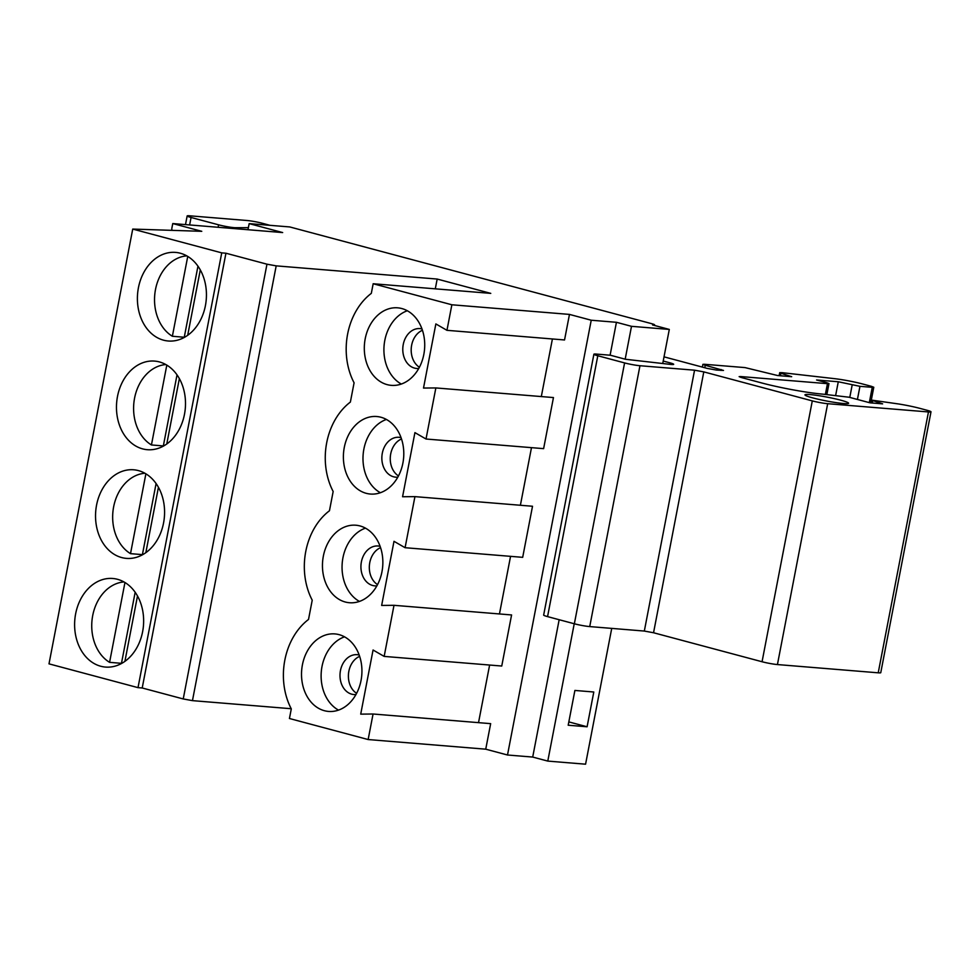 <?xml version="1.0" encoding="UTF-8"?>
<svg xmlns="http://www.w3.org/2000/svg" width="980" height="980" viewBox="0 0 980 980"><rect width="100%" height="100%" fill="white"/><g stroke="black" fill="none" stroke-linecap="round" stroke-linejoin="round"><path stroke-width="1.47" d="M123.982 581.936A42.226 32.72 -85.3 0 0 92.586 616.224A42.226 32.72 -85.3 0 0 109.576 662.345L121.471 663.325L135.167 592.251M124.95 582.512L109.576 662.345M269.953 225.327L262.469 223.318A11.111 0.98 10.9 0 0 247.095 220.512L189.691 215.808A11.111 0.98 10.9 0 0 187.156 215.943A11.111 0.98 10.9 0 0 191.063 217.474L218.589 224.824A11.111 0.98 10.9 0 0 235.494 227.715L248.381 227.642M931 411.821L880.763 672.684A11.111 0.98 -169.1 0 1 878.227 672.819L777.434 664.562A11.111 0.98 -169.1 0 1 762.06 661.745L812.298 400.894A11.111 0.98 10.9 0 0 827.671 403.699L928.464 411.955A11.111 0.98 10.9 0 0 931 411.821A11.111 0.98 10.9 0 0 927.092 410.289L920.012 408.403A22.222 1.96 10.9 0 0 898.513 403.956L871.563 400.11L882.625 403.858L870.02 402.829L849.084 397.231L823.065 394.168A44.443 3.908 -169.1 0 1 761.57 382.923L741.48 377.557L739.141 376.639L740.66 376.553L827.451 383.67L828.982 383.584L826.63 382.666L816.585 379.983L838.28 381.759L859.95 386.328L872.249 387.333L873.78 387.259L871.428 386.341L862.804 384.038A22.222 1.96 10.9 0 0 834.752 378.684L782.04 372.657L779.713 372.657L780.901 373.245L791.681 376.7L777.691 375.548L745.02 367.598L704.424 364.278L702.893 364.352L705.245 365.271L723.497 370.44L716.38 370.06L707.156 368.382L664.024 356.843M662.737 363.519L669.303 329.427L652.558 324.944A8.893 0.784 10.9 0 0 654.591 324.833A8.893 0.784 10.9 0 0 651.455 323.621L289.762 226.944L249.165 223.624L247.989 229.724M365.454 528.147A38.894 30.135 -85.3 0 0 342.216 563.12A38.894 30.135 -85.3 0 0 359.452 601.426M345.327 602.026A38.894 30.135 94.7 0 1 322.91 558.821A38.894 30.135 94.7 0 1 355.826 525.219A38.894 30.135 94.7 0 1 382.69 566.44A38.894 30.135 94.7 0 1 349.48 602.737A38.894 30.135 94.7 0 1 345.327 602.026M435.855 387.933L423.507 388.055L435.855 323.927L446.954 330.321L564.541 339.962L569.466 314.409L451.866 304.78L373.172 283.747L371.31 293.375A62.23 48.228 94.7 0 0 354.086 382.8L350.375 402.07A62.23 48.228 -85.3 0 0 333.163 491.495L329.452 510.764A62.23 48.228 -85.3 0 0 312.228 600.189L308.516 619.458A62.23 48.228 -85.3 0 0 291.293 708.883L289.443 718.511L368.149 739.545L373.062 714.004L360.714 714.138L373.062 650.01L384.16 656.404L393.997 605.309L381.649 605.444L393.997 541.315L405.083 547.71L414.932 496.627L402.572 496.75L414.92 432.621L426.018 439.016L543.618 448.644L553.455 397.562L435.855 387.933L426.018 439.016M489.62 665.04L478.522 722.652M165.841 364.56A42.226 32.72 -85.3 0 0 134.444 398.836A42.226 32.72 -85.3 0 0 151.435 444.957L163.342 445.937A42.226 32.72 -85.3 0 0 163.513 446.047M166.808 365.124L151.435 444.957M812.298 400.894L703.787 371.885L653.55 632.749L644.326 631.059L694.563 370.195L639.965 365.724A11.111 0.98 -169.1 0 1 624.591 362.918L597.8 355.752L547.563 616.616A11.111 0.98 -169.1 0 1 543.655 615.085L593.892 354.233A11.111 0.98 10.9 0 0 597.8 355.752M644.326 631.059L589.727 626.588A11.111 0.98 -169.1 0 1 574.354 623.782L547.563 616.616M670.014 364.352L670.295 362.931L663.215 361.044M593.892 354.233A11.111 0.98 10.9 0 1 596.428 354.086L610.43 355.238L625.497 359.268L669.793 364.327A11.111 0.98 10.9 0 0 673.677 364.327A11.111 0.98 10.9 0 0 670.283 362.931M366.263 493.332A38.894 30.135 94.7 0 1 343.845 450.126A38.894 30.135 94.7 0 1 376.761 416.524A38.894 30.135 94.7 0 1 403.625 457.746A38.894 30.135 94.7 0 1 370.416 494.043A38.894 30.135 94.7 0 1 366.263 493.332M401.837 308.553A38.894 30.135 -85.3 0 0 397.696 307.83A38.894 30.135 -85.3 0 0 364.474 344.127A38.894 30.135 -85.3 0 0 391.339 385.361A38.894 30.135 -85.3 0 0 424.267 351.759A38.894 30.135 -85.3 0 0 401.837 308.553M324.405 710.708A38.894 30.135 94.7 0 1 301.975 667.515A38.894 30.135 94.7 0 1 334.903 633.913A38.894 30.135 94.7 0 1 361.767 675.134A38.894 30.135 94.7 0 1 328.545 711.431A38.894 30.135 94.7 0 1 324.405 710.708M451.866 304.78L446.954 330.321M344.531 636.829A38.894 30.135 -85.3 0 0 321.281 671.814A38.894 30.135 -85.3 0 0 338.517 710.12M531.479 447.652L520.392 505.264M380.118 546.338A20.004 15.496 -85.3 0 0 378.084 545.995A20.004 15.496 -85.3 0 0 361.387 561.895A20.004 15.496 -85.3 0 0 372.682 585.489A20.004 15.496 -85.3 0 0 374.826 585.869A20.004 15.496 -85.3 0 0 376.884 585.856M187.695 335.295L200.288 269.904M166.772 443.989L179.364 378.599M405.083 547.71L522.683 557.338L532.52 506.256L414.932 496.627M359.648 656.355A20.004 15.496 -85.3 0 0 348.856 671.288A20.004 15.496 -85.3 0 0 356.61 693.313M359.182 655.032A20.004 15.496 -85.3 0 0 357.161 654.689A20.004 15.496 -85.3 0 0 340.452 670.59A20.004 15.496 -85.3 0 0 351.759 694.183A20.004 15.496 -85.3 0 0 353.89 694.551A20.004 15.496 -85.3 0 0 355.948 694.551M835.695 395.197L838.28 381.759M422.441 330.272A20.004 15.496 -85.3 0 0 411.649 345.205A20.004 15.496 -85.3 0 0 419.403 367.243M418.742 368.468A20.004 15.496 94.7 0 1 416.684 368.48A20.004 15.496 94.7 0 1 403.246 344.519A20.004 15.496 94.7 0 1 419.954 328.606A20.004 15.496 94.7 0 1 421.976 328.949M401.506 438.966A20.004 15.496 -85.3 0 0 390.714 453.899A20.004 15.496 -85.3 0 0 398.48 475.925M373.062 714.004L490.662 723.644L485.737 749.186L507.505 755.004L532.704 757.062L547.783 761.092L574.231 623.746M625.179 359.182L631.5 326.328L616.432 322.298L591.234 320.227L507.505 755.004M532.704 757.062L559.163 619.715M610.099 355.213L616.432 322.298M117.502 579.303A44.443 34.447 94.7 0 1 143.117 628.67A44.443 34.447 94.7 0 1 105.497 667.074A44.443 34.447 94.7 0 1 74.799 619.96A44.443 34.447 94.7 0 1 112.749 578.482A44.443 34.447 94.7 0 1 117.502 579.303M156.09 483.557L142.406 554.631A42.226 32.72 -85.3 0 0 142.59 554.741M171.99 230.349A4.447 3.442 94.7 0 1 171.917 227.911L172.762 223.563L282.657 232.566L249.165 223.624M144.905 473.254A42.226 32.72 -85.3 0 0 113.508 507.53A42.226 32.72 -85.3 0 0 130.512 553.651L142.406 554.631M145.885 473.818L130.512 553.651M653.55 632.749L762.06 661.745M380.571 547.661A20.004 15.496 -85.3 0 0 369.779 562.594A20.004 15.496 -85.3 0 0 377.545 584.619M177.025 374.862L163.342 445.937M485.737 749.186L368.149 739.545M145.836 552.683L158.429 487.293M163.55 340.183A44.443 34.447 -85.3 0 0 168.291 341.003A44.443 34.447 -85.3 0 0 206.253 299.513A44.443 34.447 -85.3 0 0 175.543 252.399A44.443 34.447 -85.3 0 0 137.923 290.803A44.443 34.447 -85.3 0 0 163.55 340.183M138.425 470.608A44.443 34.447 94.7 0 1 164.052 519.976A44.443 34.447 94.7 0 1 126.42 558.38A44.443 34.447 94.7 0 1 95.722 511.266A44.443 34.447 94.7 0 1 133.684 469.788A44.443 34.447 94.7 0 1 138.425 470.608M159.36 361.914A44.443 34.447 94.7 0 1 184.975 411.294A44.443 34.447 94.7 0 1 147.355 449.698A44.443 34.447 94.7 0 1 116.657 402.584A44.443 34.447 94.7 0 1 154.62 361.093A44.443 34.447 94.7 0 1 159.36 361.914M221.737 252.864L138.008 687.642L49 663.852L132.729 229.075L221.737 252.864L225.939 253.22L266.964 264.184L276.189 265.862L437.178 279.055L435.291 288.831M547.783 761.092L585.575 764.192L611.728 628.388M276.189 265.862L192.46 700.639L183.236 698.948L142.21 687.985L225.939 253.22M587.094 726.78L568.192 725.225L574.893 690.447L593.794 692.003L587.094 726.78L568.841 721.905M810.031 394.573A22.222 1.96 -169.1 0 1 834.397 398.64A22.222 1.96 -169.1 0 1 848.594 403.258A22.222 1.96 -169.1 0 1 826.41 400.967A22.222 1.96 -169.1 0 1 804.948 394.842A22.222 1.96 -169.1 0 1 810.031 394.573M172.762 223.563L201.77 231.317L132.729 229.075M384.16 656.404L501.748 666.033L511.585 614.95L393.997 605.309M192.46 700.639L291.219 708.724M142.21 687.985L138.008 687.642M186.776 255.866A42.226 32.72 -85.3 0 0 155.379 290.154A42.226 32.72 -85.3 0 0 172.37 336.263L184.264 337.243A42.226 32.72 -85.3 0 0 184.448 337.353M187.744 256.429L172.37 336.263M124.901 661.378L137.494 595.987M541.315 396.569L552.414 338.958M694.563 370.195L703.787 371.885M631.5 326.328L669.303 329.427M373.172 283.747L490.76 293.375L437.178 279.055M401.053 437.644A20.004 15.496 -85.3 0 0 399.019 437.301A20.004 15.496 -85.3 0 0 382.31 453.213A20.004 15.496 -85.3 0 0 393.617 476.807A20.004 15.496 -85.3 0 0 395.749 477.174A20.004 15.496 -85.3 0 0 397.807 477.162M386.39 419.452A38.894 30.135 -85.3 0 0 363.151 454.426A38.894 30.135 -85.3 0 0 380.387 492.732M401.31 384.038A38.894 30.135 94.7 0 1 384.074 345.744A38.894 30.135 94.7 0 1 407.325 310.758M197.96 266.18L184.264 337.243M569.466 314.409L591.234 320.227M510.555 556.346L499.457 613.958M878.227 672.819L928.464 411.955M720.974 370.44L721.158 369.521M704.767 367.745L705.245 365.271M218.124 227.287L218.589 224.824M189.63 224.947L191.063 217.474M624.591 362.918L574.354 623.782M869.309 402.633L872.249 387.333M872.31 403.013L872.751 400.698M777.434 664.562L827.671 403.699M235.298 228.695L235.494 227.715M825.393 394.364L827.451 383.67M639.965 365.724L589.727 626.588M857.427 399.46L859.95 386.328M849.783 397.415L852.171 385.005M183.236 698.948L266.964 264.184M740.513 377.276L740.66 376.553M780.411 375.781L780.901 373.245M654.469 325.458L654.591 324.833M873.78 387.259L870.767 402.89M702.893 364.352L702.366 367.096M828.982 383.584L826.875 394.475M779.713 372.657L779.137 375.671M187.156 215.943L185.489 224.604M871.563 400.11L871.024 402.902"/></g></svg>
